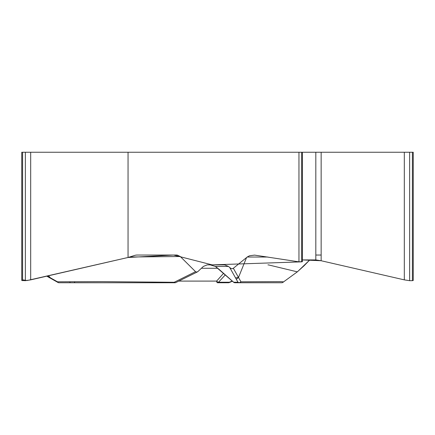 <?xml version="1.0" encoding="UTF-8"?>
<svg xmlns="http://www.w3.org/2000/svg" width="435" height="435" viewBox="0 0 435 435"><rect width="100%" height="100%" fill="white"/><g stroke="black" fill="none" stroke-linecap="round" stroke-linejoin="round"><path stroke-width="0.65" d="M267.873 257.036L247.189 257.036L249.483 255.78L254.562 255.111L298.959 261.843L298.959 152.25L128.048 152.25L128.048 257.476L134.676 255.421A11.174 9.679 -90 0 1 137.183 255.04L177.127 255.04L180.269 256.509L129.576 257.003M247.189 257.036L232.796 268.705L230.893 268.449L228.478 266.443L224.634 264.877L207.185 264.877L203.341 266.443L197.876 271.581L196.647 272.092L195.543 271.674L180.269 256.509M297.263 271.88L304.076 265.769L309.774 259.923L297.496 271.723M21.75 280.271L21.75 152.25L25.36 152.25L25.36 280.684L21.75 280.461M128.048 152.25L25.36 152.25M298.959 152.25L412.413 152.25L412.413 280.684L409.639 280.684L404.316 279.868L321.15 260.739L315.821 259.923L302.401 259.923L321.15 260.739L321.15 152.25M413.25 280.271L413.25 152.25L412.413 152.25M51.27 278.688L48.437 275.785M47.29 276.051L57.48 281.798L102.149 281.635L174.185 282.277L195.543 271.674M246.553 257.563L238.505 277.459L236.314 279.275L237.967 282.228A2.235 2.012 -29.3 0 0 240.936 281.798L281.043 281.635C285.866 281.994 281.788 282.212 283.027 282.277L297.556 271.674M210.159 264.877L215.456 266.443A2.235 0.544 126.3 0 0 215.515 266.53L233.53 282.174A2.235 2.235 0 0 0 235.03 282.75L239.348 282.75A2.235 2.148 -90 0 1 237.967 282.228L233.649 282.228A2.235 2.148 90 0 0 235.03 282.75M175.865 282.522A2.235 1.707 -116.6 0 1 174.185 282.277A2.235 1.126 -90 0 0 174.881 282.75L59.062 282.75A2.235 1.936 -90 0 1 57.48 281.798A2.235 1.419 -60.6 0 0 57.975 282.467A2.235 1.419 -60.6 0 0 58.312 282.576M128.048 257.476L30.684 279.868L25.36 280.684M74.613 282.228A2.235 0.538 -90 0 1 74.271 282.75M228.478 266.443L215.456 266.443L219.142 269.401A2.235 0.419 130.9 0 1 219.055 269.379M233.421 268.39L240.936 281.798A2.235 1.936 -90 0 1 239.348 282.75L281.652 282.75A2.235 2.235 -90 0 0 283.027 282.277L297.426 271.777M413.25 280.461L412.413 280.684M301.651 152.25L301.651 261.843L302.401 261.652L298.959 261.843M223.579 273.316L216.614 281.097A2.235 1.039 43.7 0 0 218.539 282.228A2.235 1.609 90 0 1 217.505 282.75L228.391 282.75L217.505 282.75A2.235 0.919 90 0 1 216.614 281.097L178.725 281.097M229.267 282.571A2.235 2.235 0 0 1 228.391 282.75A2.235 1.609 -90 0 0 229.424 282.228A2.235 0.593 66.8 0 1 229.261 282.571L232.459 281.206M301.651 261.843L212.139 264.877L173.614 255.04L128.048 257.476L27.122 280.537L22.587 279.846M267.938 264.904L268.351 264.877M268.384 264.877L297.312 271.848M315.897 255.04L321.15 255.04M219.142 269.401L233.649 282.228M236.314 279.275L229.849 267.726M235.542 277.894L238.505 277.459M197.436 271.897L175.876 282.516A2.235 2.235 0 0 1 174.881 282.75A2.235 2.148 90 0 0 175.637 282.609M225.325 274.849L218.539 282.228L229.424 282.228L232.246 281.015M201.4 268.27L217.739 268.27M50.286 278.106L49.791 277.459M70.274 282.75A2.235 0.538 -90 0 1 69.926 282.228M30.684 152.25L30.684 279.868M22.587 152.25L22.587 280.684M409.639 152.25L409.639 280.684M404.316 152.25L404.316 279.868M315.821 152.25L315.821 259.923M59.062 282.75A2.235 2.235 0 0 1 57.964 282.462L46.795 276.165M210.687 264.888L215.51 266.53M281.652 282.75A2.235 2.235 0 0 0 283.016 282.282M302.401 261.5L302.401 152.25"/></g></svg>
